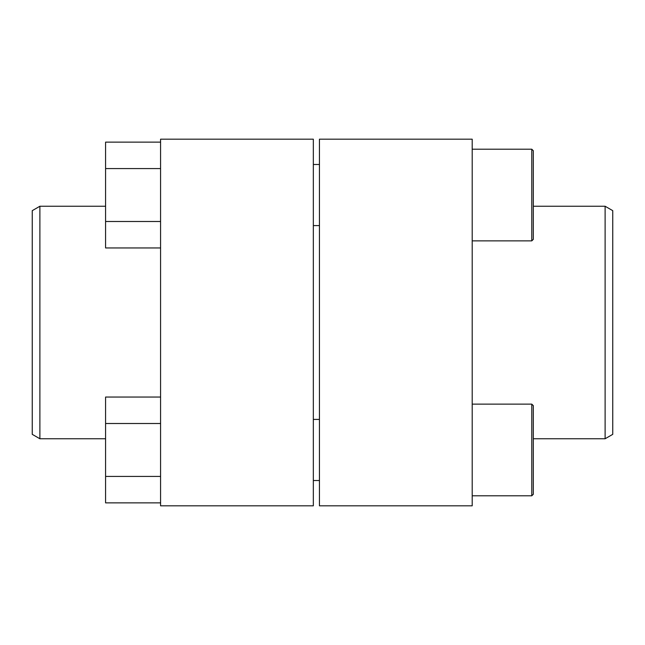 <?xml version="1.0" encoding="UTF-8"?>
<svg xmlns="http://www.w3.org/2000/svg" width="645" height="645" viewBox="0 0 645 645"><rect width="100%" height="100%" fill="white"/><g stroke="black" fill="none" stroke-linecap="round" stroke-linejoin="round"><path stroke-width="0.97" d="M472.204 139.183L472.204 505.817L319.444 505.817L319.444 139.183L472.204 139.183M605.115 206.247L605.115 438.753L612.75 434.343L612.75 210.657L605.115 206.247L533.31 206.247M531.786 404.133L531.786 495.795L533.31 494.263L533.31 405.665L531.786 404.133L472.204 404.133M533.31 434.972L533.31 419.976M533.31 479.953L533.31 464.956M531.786 149.205L531.786 240.867L533.31 239.335L533.31 150.737L531.786 149.205L472.204 149.205M533.31 180.044L533.31 165.047M533.31 225.024L533.31 210.028M160.573 139.183L313.333 139.183L313.333 505.817L160.573 505.817L160.573 139.183M105.578 438.753L39.885 438.753L39.885 206.247L105.578 206.247M39.885 438.753L32.25 434.343L32.25 210.657L39.885 206.247M160.573 423.507L105.578 423.507L105.578 397.046L160.573 397.046M105.578 423.507L105.578 476.421L160.573 476.421M105.578 476.421L105.578 502.882L160.573 502.882M160.573 168.579L105.578 168.579L105.578 142.118L160.573 142.118M105.578 168.579L105.578 221.493L160.573 221.493M105.578 221.493L105.578 247.954L160.573 247.954M605.115 438.753L533.31 438.753M319.444 419.411L313.333 419.411M319.444 480.517L313.333 480.517M531.786 495.795L472.204 495.795M319.444 164.483L313.333 164.483M319.444 225.589L313.333 225.589M531.786 240.867L472.204 240.867"/></g></svg>
